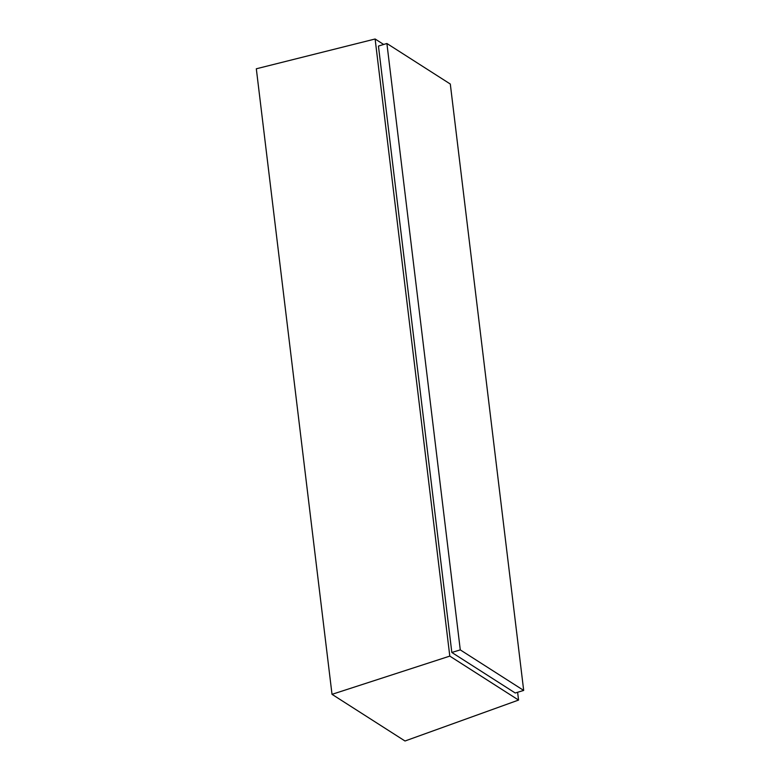 <?xml version="1.0" encoding="UTF-8"?>
<svg xmlns="http://www.w3.org/2000/svg" width="780" height="780" viewBox="0 0 780 780"><rect width="100%" height="100%" fill="white"/><g stroke="black" fill="none" stroke-linecap="round" stroke-linejoin="round"><path stroke-width="1.17" d="M460.278 649.886L523.682 690.427L450.304 84.035L386.899 43.495L460.278 649.886L451.825 652.46L378.446 46.069L386.899 43.495M332.017 694.337L405.005 741L518.563 700.069L449.797 656.107L332.017 694.337L256.318 68.786L375.122 39L383.682 44.479M517.618 692.279L518.563 700.069M449.797 656.107L375.122 39M523.682 690.427L515.229 693.001L451.825 652.46"/></g></svg>
